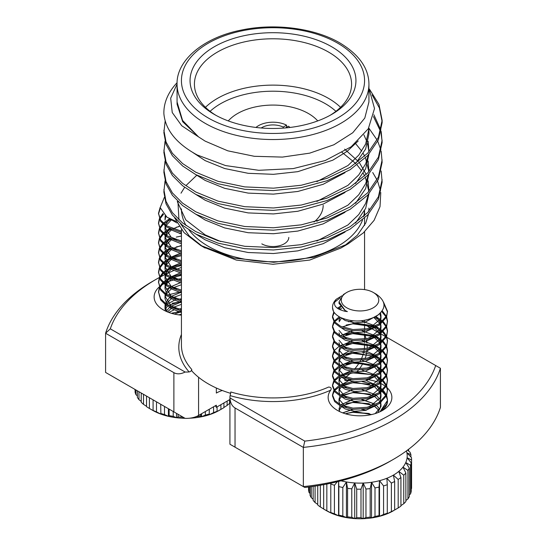 <?xml version="1.0" encoding="UTF-8"?>
<svg xmlns="http://www.w3.org/2000/svg" width="546" height="546" viewBox="0 0 546 546"><rect width="100%" height="100%" fill="white"/><g stroke="black" fill="none" stroke-linecap="round" stroke-linejoin="round"><path stroke-width="0.82" d="M283.21 128.105L283.21 127.088A15.8 9.125 0 0 0 261.2 127.982M290.035 127.45A20.516 11.848 0 0 0 288.404 126.228L285.456 127.928M214.353 114.448L214.353 114.448A82.937 47.884 180 0 1 214.353 46.724A82.937 47.884 180 0 1 331.647 46.731A82.937 47.884 180 0 1 331.647 114.448A82.937 47.884 180 0 1 214.353 114.448M330.064 115.336A78.576 45.366 0 0 0 351.576 84.152A78.576 45.366 0 0 0 328.562 52.075A78.576 45.366 0 0 0 242.929 42.24A78.576 45.366 0 0 0 194.424 84.152A78.576 45.366 0 0 0 215.936 115.336M387.332 387.953A31.859 18.393 180 0 1 382.541 410.428A31.859 18.393 180 0 1 337.483 410.428A31.859 18.393 180 0 1 330.74 390.151A94.192 54.382 180 0 1 230.159 395.618A17.458 10.081 0 0 0 229.921 397.283A17.458 10.081 0 0 0 229.955 397.911L304.791 441.12A165.772 95.707 0 0 0 435.694 365.54L386.978 337.414M230.159 395.618L230.808 391.973A91.571 52.866 0 0 0 328.617 387.053C331.012 387.175 331.722 388.206 330.74 390.151M348.969 379.333A94.192 54.382 180 0 1 347.42 380.521L344.86 380.391L344.997 378.358M347.42 380.521A31.859 18.393 180 0 1 351.371 379.716M365.759 379.327A31.859 18.393 180 0 1 377.593 382.077M380.412 383.292A31.859 18.393 180 0 1 382.541 384.411A31.859 18.393 180 0 1 385.606 386.466M181.429 315.158A31.859 18.393 180 0 1 163.459 309.957A31.859 18.393 180 0 1 159.132 287.053M159.487 286.739A31.859 18.393 180 0 1 159.91 286.384M161.52 285.169A31.859 18.393 180 0 1 163.718 283.797M164.605 283.319A31.859 18.393 180 0 1 174.379 279.825M176.843 279.334A31.859 18.393 180 0 1 181.429 278.747M189.059 230.023A91.571 52.866 0 0 0 208.251 246.28A91.571 52.866 0 0 0 298.928 259.603A91.571 52.866 0 0 0 362.537 219.983M363.588 216.639A91.571 52.866 0 0 0 364.51 210.797M230.678 393.359A91.571 52.866 180 0 1 208.251 383.858A91.571 52.866 180 0 1 191.728 370.83L191.728 369.41C191.571 370.782 190.704 371.614 189.114 371.922A94.192 54.382 180 0 1 181.429 334.452M317.724 120.912A50.184 28.972 0 0 0 308.483 113.561A50.184 28.972 0 0 0 228.276 120.912M205.446 107.316A78.576 45.366 180 0 1 328.562 98.41A78.576 45.366 180 0 1 340.554 107.316M335.913 111.329A74.208 42.841 0 0 0 325.471 103.754A74.208 42.841 0 0 0 210.087 111.329M205.16 141.134L227.778 150.819L254.286 156.292L282.405 157.091L309.712 153.146L333.859 144.786L352.764 132.739L364.803 118.052L368.939 101.972L368.939 84.152A95.939 55.392 180 0 1 309.712 135.326A95.939 55.392 180 0 1 205.16 123.314A95.939 55.392 180 0 1 177.061 84.152L177.061 101.972L182.576 120.475L198.519 136.869L205.16 141.134M372.119 94.922L379.388 107.937L382.111 121.492M369.615 89.414L378.965 104.436L382.132 120.291L382.132 122.693L378.412 139.796L367.758 155.521L350.163 169.69L327.136 180.712L301.242 187.647L273.498 190.574L244.758 189.298L218.004 183.729L195.837 174.638L182.61 165.964L172.393 155.706L166.011 144.362L163.868 132.596L165.172 120.98M382.132 120.291L378.412 137.394L367.758 153.119L350.163 167.288L327.136 178.31L301.242 185.244L273.498 188.172L244.758 186.896L218.004 181.327L195.837 172.236L182.61 163.561L172.393 153.303L166.011 141.96L163.868 130.187M381.183 170.987L382.132 182.098L378.412 199.201L367.758 214.926L350.163 229.095L327.136 240.117L301.242 247.051L273.498 249.979L244.758 248.703L218.004 243.134L195.837 234.043L182.61 225.368L172.393 215.104L166.011 203.767L163.868 191.994L165.029 180.883M382.132 179.689L378.412 196.792L367.758 212.524L350.163 226.692L327.136 237.715L301.242 244.649L273.498 247.577L244.758 246.294L218.004 240.725L195.837 231.64L182.61 222.966L172.393 212.701L166.011 201.358L163.868 189.592M381.183 151.187L382.132 162.292L378.412 179.395L367.758 195.127L350.163 209.295L327.136 220.318L301.242 227.252L273.498 230.18L244.758 228.897L218.004 223.328L195.837 214.244L182.61 205.569L172.393 195.304L166.011 183.961L163.868 172.195L165.029 161.084M368.919 128.221L377.136 140.056M377.736 141.257L380.903 149.979M382.132 159.889L378.412 176.993L367.758 192.724L350.163 206.886L327.136 217.915L301.242 224.843L273.498 227.771L244.758 226.494L218.004 220.925L195.837 211.841L182.61 203.16L172.393 192.902L166.011 181.559L163.868 169.792M373.471 116.585L380.582 131.381M380.903 132.582L382.111 141.291M381.183 131.381L382.132 142.492L378.412 159.596L367.758 175.327L350.163 189.489L327.136 200.519L301.242 207.446L273.498 210.374L244.758 209.098L218.004 203.528L195.837 194.444L182.61 185.763L172.393 175.505L166.011 164.162L163.868 152.395L165.029 141.284M373.867 114.756L380.903 130.18M382.132 140.09L378.412 157.193L367.758 172.918L350.163 187.087L327.136 198.109L301.242 205.043L273.498 207.971L244.758 206.695L218.004 201.126L195.837 192.035L182.61 183.36L172.393 173.102L166.011 161.759L163.868 149.993M163.882 113.711L163.868 112.742A109.132 63.008 180 0 0 163.882 113.711C165.39 129.921 176.488 143.673 197.181 154.962L225.607 165.588L258.811 170.297L293.243 168.591L325.232 160.531L351.194 146.765L368.297 128.774L374.508 108.545L368.939 88.199M372.727 172.543L377.013 179.887M377.593 181.156L380.542 190.943M380.774 192.499L380.016 206.627L374.106 220.338L363.288 232.944L348.075 243.885L313.793 257.316L273.771 262.285L234.002 258.115L200.648 245.454L184.057 232.651L174.577 217.752M205.146 248.055L200.648 245.454M203.344 247.017L236.288 260.067L273 264.278L309.712 260.067L340.84 248.061L348.075 243.885M344.226 246L357.377 235.23L365.786 222.973L368.495 214.128M196.765 175.273L186.029 185.517M184.637 187.333L181.006 193.182M177.935 201.46L178.945 219.813M180.514 223.621L189.189 235.852L202.607 246.56M370.393 394.335L352.893 392.676L341.584 395.495M369.642 403.944L352.893 402.504L346.184 403.712M369.642 413.766L352.893 412.326L346.184 413.534M181.429 292.028L178.876 292.212L167.424 295.086M181.429 301.849L172.167 303.242M178.59 311.882L172.167 313.07M159.255 277.566A165.772 95.707 0 0 0 155.781 279.511A165.772 95.707 0 0 0 110.306 328.829L185.142 372.038A17.458 10.081 0 0 0 189.114 371.922M181.429 267.404A165.772 95.707 0 0 0 176.426 269.396M173.587 270.598A165.772 95.707 0 0 0 165.629 274.269M164.646 274.754A165.772 95.707 0 0 0 160.387 276.952M387.489 400.416L380.241 411.425M380.883 411.322A27.498 15.875 0 0 0 387.51 400.982L386.568 404.265L380.337 411.588M386.397 396.062L387.489 400.375A27.498 15.875 0 0 0 387.469 400.143L386.281 396.3M177.075 101.972L177.075 104.163L182.671 121.683L198.519 136.869L181.77 125.771L172.243 112.531L170.68 98.191L177.061 84.064M163.868 112.742A109.132 63.008 180 0 1 177.095 82.678M355.542 163.711L365.656 148.997L368.925 133.866L368.925 128.917L365.656 144.048L358.763 155.139L347.939 165.568L316.837 181.634M368.154 141.284L368.925 151.836M368.407 154.825L365.656 163.848L358.763 174.938L347.939 185.374L316.837 201.433M368.154 161.084L368.925 171.635M368.407 174.624L365.656 183.647L358.763 194.738L347.939 205.173L316.837 221.232M344.622 149.14L358.422 161.575M359.602 163.042L366.23 174.502M368.154 180.89L368.925 191.441M368.407 194.424L365.656 203.446L358.763 214.537L347.939 224.972L316.837 241.039M220.693 241.516L205.166 234.876L185.79 219.881L177.266 201.501M368.413 214.216L365.786 222.973M368.823 211.357L368.925 208.115M358.19 140.97L347.181 151.303L332.767 160.203L297.829 171.656L273.437 174.324L248.171 173.307L224.659 168.516L205.166 160.626L192.943 152.58M368.509 128.419L368.843 131.388M345.004 172.7L323.164 184.289L297.829 191.462L273.437 194.123L248.171 193.107L224.659 188.315L205.166 180.426L196.014 174.74M363.902 134.91L366.762 141.271M367.547 143.755L368.843 151.194M368.925 154.245L365.656 168.796L355.542 183.511M345.004 192.499L323.164 204.088L297.829 211.261L273.437 213.93L248.171 212.913L224.659 208.122L205.166 200.225L196.014 194.54M355.446 143.407L361.725 151.14M363.281 153.624L364.687 156.211M365.472 157.855L368.884 171.69M368.925 174.044L365.656 188.602L355.542 203.31M345.004 212.298L323.164 223.887L297.829 231.06L273.437 233.729L248.171 232.712L224.659 227.921L205.166 220.024L196.014 214.339M341.912 152.279L355.774 163.547M357.091 164.981L361.725 170.946M363.281 173.423L364.687 176.01M365.472 177.662L368.884 191.489M368.925 193.844L365.656 208.401L355.542 223.116M345.004 232.098L323.164 243.693L297.829 250.86L273.437 253.528L248.171 252.511L224.659 247.72L205.166 239.83L196.014 234.138M314.046 222.004A50.184 28.972 0 0 0 323.184 205.33M181.429 208.9A91.571 52.866 0 0 0 186.131 225.628M304.791 441.12L303.337 447.406L235.039 407.971L235.039 447.181L303.337 486.609L303.337 447.406A170.14 98.232 180 0 0 440.41 368.263L440.41 407.473A170.14 98.232 0 0 1 393.311 459.411A170.14 98.232 0 0 1 303.337 486.609L304.791 487.455A165.772 95.707 180 0 0 390.219 461.199L393.311 459.411M110.306 328.829L105.59 333.237L105.59 372.44L173.887 411.875L173.887 372.672L105.59 333.237A170.14 98.232 180 0 1 152.689 281.292L155.781 279.511M198.58 377.279L198.58 415.438L216.346 405.187L216.346 407.323A60.149 34.726 180 0 1 215.424 405.712M216.346 407.323L229.921 399.481M216.346 388.008L216.346 393.065A25.778 14.885 180 0 1 222.304 390.499M385.926 336.807L380.835 333.865M374.454 327.682L379.88 333.326L371.84 328.678M370.468 327.88L364.571 324.481M386.09 386.855A31.859 18.393 180 0 1 386.923 387.571M198.58 415.438A17.458 10.081 180 0 1 185.142 418.373L173.887 411.875M235.039 447.181L229.955 444.246A17.458 10.081 180 0 1 229.921 443.618L229.921 397.283M371.539 414.571L354.579 411.657L345.536 413.807M378.753 410.21L374.747 406.538M372.693 405.323L354.579 401.836L342.506 405.712M341.523 406.517L339.168 410.278M380.903 405.323L380.651 404.108L380.917 405.248M377.887 412.646L380.992 406.299M366.27 410.23L361.643 409.343M353.05 409.363L342.765 412.892M379.579 408.988L376.44 405.344M374.747 404.088L361.643 399.522M353.05 399.542L340.704 404.9M340.042 405.787L339.025 409.05L339.544 411.37M181.429 311.124L171.519 313.343M181.429 301.303L168.27 305.398M167.41 306.129L165.145 309.807M181.429 308.674L177.88 309.063M173.833 310.012L168.748 312.421M181.429 298.846L177.88 299.242M175.321 299.768L166.673 304.443M166.059 305.269L165.008 308.579L165.527 310.899M173.887 372.672C177.02 374.392 180.774 374.181 185.142 372.038M440.41 368.263L435.694 365.54M229.955 397.911C230.289 402.764 231.982 406.122 235.039 407.971M286.554 127.293L286.554 125.157L283.21 127.088M286.554 125.157A20.516 11.848 0 0 0 255.965 127.45M261.827 243.864A15.8 9.125 0 0 0 279.047 245.837A15.8 9.125 0 0 0 288.8 237.408M351.774 488.82A51.556 29.764 180 0 1 347.577 488.329L346.437 481.968A47.195 27.245 0 0 0 354.723 482.951L351.774 488.82L351.774 517.335L354.723 518.591A47.195 27.245 180 0 1 346.437 517.608A47.195 27.245 180 0 1 338.581 515.793A47.195 27.245 180 0 1 331.422 513.192A47.195 27.245 180 0 1 326.638 510.783L326.638 510.783A47.195 27.245 180 0 1 325.177 509.896L323.676 509.07L323.676 484.65M326.638 510.783L323.792 509.138L326.638 510.783M383.599 302.327L387.51 311.356L386.568 315.861L379.456 323.798L367.124 328.726L352.893 329.538L340.567 326.249L334.657 321.771L332.514 316.27L333.804 311.923M383.975 303.972L387.489 311.971M387.51 311.356L386.568 317.089L379.456 325.02L367.124 329.948L352.893 330.767L340.567 327.477L334.657 323L332.514 317.499L332.514 316.27M382.227 310.81L386.397 316.25M386.664 316.871L387.51 321.178L386.568 325.682L379.456 333.62L367.124 338.547L352.893 339.366L340.567 336.077L334.657 331.593L332.514 326.092L333.783 321.771M381.688 311.575L386.097 316.864M386.397 317.479L387.489 321.792M387.51 321.178L386.568 326.911L379.456 334.848L367.124 339.776L352.893 340.595L340.567 337.298L334.657 332.821L332.514 327.32L332.514 326.092M375.832 316.523L382.787 321.15M383.401 321.765L386.397 326.071M386.664 326.692L387.51 330.999L386.568 335.503L379.456 343.441L367.124 348.368L352.893 349.187L340.567 345.898L334.657 341.421L332.514 335.913L333.783 331.599M374.59 317.192L382.118 321.765M382.787 322.379L386.097 326.685M386.397 327.3L387.489 331.613M387.51 330.999L386.568 336.732L379.456 344.669L367.124 349.597L352.893 350.416L340.567 347.126L334.657 342.649L332.514 337.141L332.514 335.913M376.563 326.699L382.787 330.972M383.401 331.586L386.397 335.899M386.664 336.513L387.51 340.827L386.568 345.331L379.456 353.262L367.124 358.19L352.893 359.009L340.567 355.719L334.657 351.242L332.514 345.734L333.783 341.421M375.286 327.32L382.118 331.593M382.787 332.2L386.097 336.507M386.397 337.121L387.489 341.441M387.51 340.827L386.568 346.553L379.456 354.49L367.124 359.418L352.893 360.237L340.567 356.947L334.657 352.47L332.514 346.963L332.514 345.734M376.563 336.527L382.787 340.8M383.401 341.407L386.397 345.72M386.664 346.335L387.51 350.648L386.568 355.153L379.456 363.083L367.124 368.011L352.893 368.83L340.567 365.54L334.657 361.063L332.514 355.555L333.783 351.242M375.286 337.141L382.118 341.414M382.787 342.021L386.097 346.328M386.397 346.949L387.489 351.262M387.51 350.648L386.568 356.381L379.456 364.312L367.124 369.239L352.893 370.058L340.567 366.769L334.657 362.291L332.514 356.784L332.514 355.555M376.563 346.348L382.787 350.621M383.401 351.235L386.397 355.542M386.664 356.156L387.51 360.469L386.568 364.974L379.456 372.911L367.124 377.839L352.893 378.651L340.567 375.361L334.657 370.884L332.514 365.383L333.783 361.063M375.286 346.963L382.118 351.235M382.787 351.849L386.097 356.149M386.397 356.77L387.489 361.083M387.51 360.469L386.568 366.202L379.456 374.133L367.124 379.06L352.893 379.88L340.567 376.59L334.657 372.113L332.514 366.612L332.514 365.383M376.563 356.169L382.787 360.442M383.401 361.056L386.397 365.363M386.664 365.984L387.51 370.29L386.568 374.795L379.456 382.732L367.124 387.66L352.893 388.479L340.567 385.189L334.657 380.705L332.514 375.204L333.783 370.884M375.286 356.784L382.118 361.056M382.787 361.67L386.097 365.977M386.397 366.591L387.489 370.905M387.51 370.29L386.568 376.023L379.456 383.961L367.124 388.888L352.893 389.707L340.567 386.411L334.657 381.934L332.514 376.433L332.514 375.204M376.563 365.991L382.787 370.263M383.401 370.877L386.397 375.184M386.664 375.805L387.51 380.112L386.568 384.616L379.456 392.554L367.124 397.481L352.893 398.3L340.567 395.011L334.657 390.533L332.514 385.026L333.783 380.712M378.822 368.475L382.118 370.877M382.787 371.492L386.097 375.798M386.397 376.412L387.489 380.726M387.51 380.112L386.568 385.845L379.456 393.782L367.124 398.71L352.893 399.529L340.567 396.239L334.657 391.762L332.514 386.254L332.514 385.026M376.563 375.812L382.787 380.084M383.401 380.698L386.397 385.012M386.664 385.626L387.51 389.94L386.568 394.444L379.456 402.375L367.124 407.302L352.893 408.121L340.567 404.832L334.657 400.355L332.514 394.847L333.783 390.533M378.822 378.296L382.118 380.705M382.787 381.313L386.097 385.619M386.397 386.234L387.489 390.554M387.51 389.94L386.568 395.666L379.456 403.603L367.124 408.531L352.893 409.35L340.567 406.06L334.657 401.583L332.514 396.075L332.514 394.847M376.563 385.64L380.309 387.872M380.883 388.295L382.787 389.912M383.401 390.52L386.397 394.833M386.664 395.447L387.51 399.761M378.822 388.124L379.88 388.8M380.644 389.346L382.118 390.527M382.787 391.134L386.097 395.44M376.31 294.205L373.28 292.458A18.769 10.838 0 0 0 346.737 292.458A18.769 10.838 0 0 0 346.737 307.78A18.769 10.838 0 0 0 373.28 307.78A18.769 10.838 0 0 0 373.28 292.458L376.31 294.205C386.432 301.433 386.534 308.715 376.603 316.059C364.83 322.017 352.969 322.563 341.011 317.697C337.496 315.977 334.985 313.875 333.47 311.397A27.498 15.875 180 0 1 332.514 307.248A27.498 15.875 180 0 1 336.281 299.222L341.871 295.83M333.47 311.397L332.514 307.473M334.643 302.136L340.274 297.809M337.285 308.237L340.445 306.313M332.534 316.885L334.227 312.51M338.192 308.831L339.81 307.876M334.186 321.157L339.271 316.769M332.534 326.706L334.186 322.386M334.657 321.765L339.81 317.697M352.627 322.638L375.286 326.092M332.534 336.527L334.186 332.207M346.184 325.047L352.893 323.839L373.853 326.706M340.219 335.899L341.4 335.326M341.489 335.292L352.893 332.432L375.286 335.913M332.534 346.348L334.186 342.028M346.184 334.875L352.893 333.661L373.853 336.527M334.186 350.628L339.107 346.328M340.219 345.72L341.4 345.154M341.489 345.113L352.893 342.253L375.286 345.734M332.534 356.169L334.186 351.849M346.184 344.697L352.893 343.482L373.853 346.348M334.186 360.449L339.107 356.149M340.219 355.542L352.627 352.109M362.025 352.095L375.286 355.555M332.534 365.997L334.186 361.677M334.657 361.056L340.219 356.77M346.184 354.518L352.893 353.303L373.853 356.169M334.186 370.27L339.107 365.97M340.219 365.363L352.893 361.902L375.286 365.376M332.534 375.819L334.186 371.498M334.657 370.877L340.219 366.591M346.184 364.339L352.893 363.131L369.642 364.571M334.186 380.091L339.107 375.798M340.219 375.184L352.893 371.724L375.286 375.204M332.534 385.64L334.186 381.32M334.657 380.705L340.219 376.412M341.489 375.805L352.893 372.952L369.642 374.392M334.186 389.912L339.107 385.619M340.219 385.012L352.627 381.572M362.025 381.558L374.433 384.65M332.534 395.461L334.186 391.141M334.657 390.527L340.219 386.24M341.489 385.633L352.893 382.773L369.642 384.213M341.489 395.454L352.893 392.594L369.642 394.035M346.853 403.46L352.893 402.416L368.809 403.637M346.853 413.281L352.893 412.244L368.809 413.458M336.281 299.222C332.289 304.634 335.108 308.64 344.751 311.227L347.379 311.602L345.168 310.497L339.025 301.931L343.427 294.506L346.737 292.458M379.047 487.1L379.047 515.615L379.525 516.325A47.195 27.245 180 0 1 371.539 517.936L375 516.434L375 487.919L371.539 482.295A47.195 27.245 0 0 0 379.525 480.678L379.047 487.1A51.556 29.764 180 0 1 375 487.919M375 516.434A51.556 29.764 0 0 0 379.047 515.615M370.181 488.622L370.181 517.13L371.539 517.936A47.195 27.245 180 0 1 363.186 518.7L365.957 517.519L365.957 489.004L363.186 483.06A47.195 27.245 0 0 0 371.539 482.295L370.181 488.622A51.556 29.764 180 0 1 365.957 489.004M365.957 517.519A51.556 29.764 0 0 0 370.181 517.13M340.991 480.808A47.195 27.245 0 0 0 346.437 481.968L342.82 487.503L342.82 516.011L346.437 517.608L347.577 516.837L347.577 488.329M347.577 516.837A51.556 29.764 0 0 0 351.774 517.335M356.715 517.656L356.715 489.141L354.723 482.951A47.195 27.245 0 0 0 363.186 483.06L360.995 489.196L360.995 517.71L363.186 518.7A47.195 27.245 180 0 1 354.723 518.591L356.715 517.656A51.556 29.764 0 0 0 360.995 517.71M360.995 489.196A51.556 29.764 180 0 1 356.715 489.141M342.82 487.503A51.556 29.764 180 0 1 338.848 486.582L338.636 481.408M337.285 481.743L334.418 485.278L334.418 513.793L338.581 515.793L338.848 515.096L338.848 486.582M338.848 515.096A51.556 29.764 0 0 0 342.82 516.011M334.418 485.278A51.556 29.764 180 0 1 330.787 483.961L330.862 483.21M326.836 484.043L326.836 510.735L331.422 513.192L330.787 512.476L330.787 483.961M330.787 512.476A51.556 29.764 0 0 0 334.418 513.793M323.676 509.07A51.556 29.764 0 0 0 326.836 510.735M320.325 485.251L320.325 506.954L323.676 508.995M320.325 506.954A51.556 29.764 0 0 1 317.731 504.982L317.731 485.681M309.063 486.936L309.063 492.512L310.06 493.461M309.063 492.512A51.556 29.764 0 0 1 308.579 490.055L308.579 486.998M311.288 486.643L311.288 497.686A51.556 29.764 0 0 1 310.06 495.324L310.06 486.807M315.083 486.097L315.083 502.552A51.556 29.764 0 0 1 313.138 500.354L313.138 486.384M408.62 451.003L408.62 449.515M407.555 450.075L410.046 452.259A51.556 29.764 180 0 1 410.906 454.682L406.907 452.825A47.195 27.245 0 0 0 406.415 450.914M410.906 456.954L410.906 454.682M411.22 462.872L411.22 491.386A51.556 29.764 0 0 1 410.551 493.823L410.551 465.308L405.774 462.53A47.195 27.245 0 0 0 407.098 457.705L411.22 462.872A51.556 29.764 180 0 1 410.551 465.308M411.22 488.882L411.554 460.005L407.098 457.705A47.195 27.245 0 0 0 406.907 452.825L411.459 457.534A51.556 29.764 180 0 1 411.568 459.439A51.556 29.764 180 0 1 411.554 460.005M411.554 488.52A51.556 29.764 0 0 0 411.568 487.953L411.568 459.439M409.336 468.093L409.336 496.607A51.556 29.764 0 0 1 407.923 498.942L407.923 470.427L402.975 467.144A47.195 27.245 0 0 0 405.774 462.53L409.336 468.093A51.556 29.764 180 0 1 407.923 470.427M405.869 473.041L405.869 501.556A51.556 29.764 0 0 1 403.753 503.705L403.753 475.191L398.798 471.389A47.195 27.245 0 0 0 402.975 467.144L405.869 473.041A51.556 29.764 180 0 1 403.753 475.191M400.928 477.552L400.928 506.06A51.556 29.764 0 0 1 398.184 507.957L398.184 479.449L393.379 475.143A47.195 27.245 0 0 0 398.798 471.389L400.928 477.552A51.556 29.764 180 0 1 398.184 479.449M383.572 514.428L383.572 485.913L379.525 480.678A47.195 27.245 0 0 0 386.882 478.269L387.291 484.698L387.291 513.206L386.882 513.909A47.195 27.245 180 0 1 379.525 516.325L383.572 514.428A51.556 29.764 0 0 0 387.291 513.206M387.291 484.698A51.556 29.764 180 0 1 383.572 485.913M311.288 497.686L313.138 499.194M315.083 502.552L317.731 504.408M409.336 494.935L410.551 493.823M405.869 500.546L407.923 498.942M400.928 505.616L403.753 503.705M393.379 510.783L393.379 510.783A47.195 27.245 180 0 1 386.882 513.909L391.38 511.575A51.556 29.764 0 0 0 394.669 509.991L398.184 507.957M391.38 511.575L391.38 483.06L386.882 478.269A47.195 27.245 0 0 0 393.379 475.143L394.669 481.476L394.669 509.991M394.669 481.476A51.556 29.764 180 0 1 391.38 483.06M338.581 481.422L338.581 515.793M346.437 481.968L346.437 517.608M363.186 483.06L363.186 518.7M354.723 482.951L354.723 518.591M371.539 482.295L371.539 517.936M379.525 480.678L379.525 516.325M339.196 309.384L340.67 306.634M380.562 312.885L380.992 315.656L380.282 319.185L369.738 328.091M339.025 320.563L340.09 317.226M375.941 316.455L380.644 322.959M380.876 324.01L380.282 329.006L369.738 337.913M346.3 338.213L345.168 337.715L339.025 330.385M348.539 321.792L353.371 320.836M361.165 320.802L375.539 325.976M376.501 326.733L380.644 332.787M380.876 333.838L380.282 338.827L369.738 347.734M346.3 348.034L345.168 347.536L339.025 340.213M341.468 335.271L352.689 330.753M362.018 330.733L375.539 335.797M376.501 336.554L380.644 342.608M380.876 343.659L380.282 348.655L369.738 357.562M346.3 357.855L345.168 357.357L339.025 350.034L340.001 346.833M340.656 345.939L352.689 340.574M362.018 340.554L375.539 345.618M376.501 346.382L380.644 352.429M380.876 353.48L380.282 358.476L369.738 367.383M346.3 367.676L345.168 367.178L339.025 359.855L340.001 356.654M340.656 355.767L348.539 351.262M366.427 351.249L375.539 355.439M376.501 356.204L380.644 362.251M380.876 363.302L380.282 368.297L369.738 377.204M346.3 377.504L345.168 377.006L339.025 369.676L340.001 366.475M340.656 365.588L352.689 360.217M362.018 360.196L375.539 365.267M376.501 366.025L380.644 372.072M380.876 373.123L380.282 378.119L369.738 387.025M346.3 387.326L345.168 386.827L339.025 379.497L340.001 376.303M340.656 375.409L352.689 370.038M362.018 370.017L375.539 375.088M376.501 375.846L380.644 381.9M380.876 382.951L380.282 387.94L369.738 396.846M346.3 397.147L345.168 396.649L339.025 389.325L340.001 386.124M340.656 385.23L348.539 380.726M366.427 380.719L375.539 384.91M376.501 385.667L380.644 391.721M380.876 392.772L380.282 397.768L369.738 406.674M346.3 406.968L345.168 406.47L339.025 399.146L340.001 395.946M340.656 395.051L352.689 389.687M362.018 389.667L375.539 394.731M376.501 395.495L379.6 399.119M380.221 400.355L380.644 401.542M380.876 402.593L380.282 407.589L375.198 413.595M339.605 411.418L339.025 408.968L340.001 405.767M340.656 404.879L352.689 399.508M362.018 399.488L374.809 404.04M376.501 405.316L379.6 408.947M342.69 412.865L352.689 409.329M362.018 409.309L366.427 410.189M347.379 311.602L345.168 310.701L339.025 303.378L339.066 302.702M378.542 314.708L365.438 322.024L354.579 322.843L345.168 320.522L341.127 317.752M340.124 309.814L341.468 308.258M379.839 313.602L380.992 318.106L380.282 321.642L378.774 324.228M376.174 326.897L365.438 331.845L354.579 332.664L345.168 330.344L341.482 327.914M339.168 321.792L341.468 318.079M373.908 317.526L379.88 323.505M380.303 324.433L380.992 327.934L380.282 331.463L378.774 334.05M376.174 336.718L365.438 341.666L354.579 342.485L345.168 340.172L341.482 337.742M339.803 335.674L339.025 332.842M343.031 326.679L354.579 323.171L373.225 326.952M380.303 334.261L380.992 337.756L380.282 341.284L378.774 343.878M376.174 346.539L365.438 351.488L354.579 352.307L345.168 349.993L341.482 347.563M339.803 345.495L339.025 342.663M343.031 336.5L354.579 332.992L373.225 336.773M374.454 337.51L379.88 343.154M380.303 344.082L380.992 347.577L380.282 351.105L378.774 353.699M376.174 356.367L365.438 361.315L354.579 362.128L345.168 359.814L341.482 357.384M339.803 355.316L339.025 352.491L339.742 349.747L341.462 347.556M342.431 346.744L354.579 342.82L373.225 346.594M374.454 347.331L379.88 352.975M380.303 353.904L380.992 357.398L380.282 360.933L378.774 363.52M376.174 366.189L365.438 371.137L354.579 371.956L345.168 369.635L341.482 367.205M339.803 365.137L339.025 362.312L339.742 359.568L341.462 357.377M342.431 356.565L354.579 352.641L373.225 356.415M374.454 357.152L379.88 362.797M380.303 363.725L380.992 367.219L380.282 370.754L378.774 373.341M376.174 376.01L365.438 380.958L354.579 381.777L345.168 379.456L341.482 377.027M339.803 374.965L339.025 372.133L339.025 369.676M339.168 370.905L341.462 367.199M342.431 366.393L354.579 362.462L373.225 366.243M374.454 366.973L379.88 372.618M380.303 373.546L380.992 377.047L380.282 380.576L378.774 383.162M376.174 385.831L365.438 390.779L354.579 391.598L345.168 389.284L341.482 386.855M339.803 384.787L339.025 381.954L339.742 379.217L341.462 377.02M374.809 377.033L379.88 382.439M380.303 383.374L380.992 386.868L380.282 390.397L378.774 392.99M376.174 395.652L365.438 400.6L354.579 401.419L345.168 399.106L341.482 396.676M339.803 394.608L339.025 391.775L339.742 389.039L341.462 386.841M342.431 386.036L354.579 382.104L373.225 385.885M374.454 386.623L379.88 392.267M380.303 393.195L380.992 396.689L380.282 400.218L378.774 402.812M376.174 405.48L365.438 410.428L354.579 411.24L345.168 408.927L341.482 406.497M339.803 404.429L339.025 401.603L339.742 398.86L341.462 396.669M342.431 395.857L354.579 391.932L372.768 395.461M374.809 396.676L378.781 400.348M379.6 401.576L379.88 402.088M380.303 403.016L380.91 405.282M339.155 410.237L341.462 406.49M342.431 405.678L354.579 401.754L372.768 405.282M374.809 406.497L378.781 410.169M345.427 413.779L354.579 411.575L371.655 414.544M153.085 399.863L153.085 410.394L154.149 411.158A47.195 27.245 0 0 1 152.621 410.312L149.413 408.463A51.556 29.764 180 0 1 146.526 406.633L146.526 396.075M160.695 404.258L160.886 414.114A47.195 27.245 0 0 1 154.149 411.158L149.413 408.463L149.413 397.747M160.135 207.398L158.49 213.315L160.64 220.113L166.544 225.785L181.429 231.183M158.49 213.315L160.64 221.342L166.544 227.013L181.429 232.412M159.336 218.85L158.49 223.137L160.64 229.934L166.544 235.606L181.429 241.011M158.49 223.137L160.64 231.163L166.544 236.834L181.429 242.24M159.336 228.678L158.49 232.958L160.64 239.755L166.544 245.427L181.429 250.832M158.49 232.958L160.64 240.984L166.544 246.655L181.429 252.061M159.336 238.5L158.49 242.779L160.64 249.577L166.544 255.248L181.429 260.654M158.49 242.779L160.64 250.805L166.544 256.477L181.429 261.882M159.336 248.321L158.49 252.607L160.64 259.405L166.544 265.069L181.429 270.475M158.49 252.607L160.64 260.626L166.544 266.298L181.429 271.703M159.336 258.142L158.49 262.428L160.64 269.226L166.544 274.897L181.429 280.296M158.49 262.428L160.64 270.454L166.544 276.126L181.429 281.524M159.336 267.963L158.49 272.249L160.64 279.047L166.544 284.719L181.429 290.124M158.49 272.249L160.64 280.275L166.544 285.947L181.429 291.352M159.336 277.791L158.49 282.07L160.64 288.868L166.544 294.54L181.429 299.945M158.49 282.07L160.64 290.097L166.544 295.768L181.429 301.174M159.336 287.612L158.49 291.892L160.64 298.689L166.544 304.361L181.429 309.766M158.49 291.892L160.64 299.918L166.544 305.589L181.429 310.995M160.292 208.347L158.511 213.93M162.947 213.595L159.603 218.243M163.534 214.271L159.903 218.857M159.603 219.472L158.511 223.751M169.499 218.81L163.213 223.164M162.599 223.778L159.603 228.064M170.837 219.396L163.882 223.778M163.213 224.392L159.903 228.685M159.603 229.293L158.511 233.572M169.437 228.665L163.213 232.985M162.599 233.599L159.603 237.885M179.156 226.583L176.262 227.273M170.714 229.279L163.882 233.599M163.213 234.214L159.903 238.506M159.603 239.114L158.511 243.393M169.437 238.486L163.213 242.813M162.599 243.427L159.603 247.713M181.429 236.008L176.262 237.1M170.714 239.1L163.882 243.42M163.213 244.035L159.903 248.328M159.603 248.935L158.511 253.221M169.437 248.307L163.213 252.634M162.599 253.248L159.603 257.535M181.429 245.83L176.262 246.922M170.714 248.921L163.882 253.242M163.213 253.863L159.903 258.149M159.603 258.763L158.511 263.042M181.429 254.422L170.714 257.514M169.437 258.135L163.213 262.455M162.599 263.07L159.603 267.356M181.429 255.651L172.147 258.128M170.714 258.743L163.882 263.07M163.213 263.684L159.903 267.97M159.603 268.584L158.511 272.863M181.429 264.244L170.714 267.342M169.437 267.956L163.213 272.277M162.599 272.891L159.603 277.177M181.429 265.472L172.147 267.95M170.714 268.564L163.882 272.891M163.213 273.505L159.903 277.798M159.603 278.405L158.511 282.685M181.429 274.072L170.714 277.163M169.437 277.777L163.213 282.098M162.599 282.712L159.603 286.998M181.429 275.3L172.147 277.777M170.714 278.392L163.882 282.712M163.213 283.326L159.903 287.619M159.603 288.227L158.511 292.506M169.437 287.599L166.4 289.38M164.326 197.447L160.155 207.596L166.994 217.226L176.126 221.403M135.094 389.475L135.094 392.24A51.556 29.764 180 0 0 135.954 394.656L135.954 389.974M135.094 389.967L134.541 389.155M137.38 390.8L137.38 397.406A51.556 29.764 180 0 0 138.977 399.699L138.977 391.721M141.237 393.024L141.237 402.259A51.556 29.764 180 0 0 143.509 404.354L143.509 394.335M169.124 409.125L169.124 415.608L168.421 416.332A47.195 27.245 0 0 1 160.886 414.114L156.49 411.896A51.556 29.764 180 0 1 153.085 410.394M156.49 411.896L156.49 401.829M220.905 404.688L220.905 409.384L216.236 411.964A47.195 27.245 0 0 0 219.362 410.312L222.447 408.531A51.556 29.764 180 0 1 220.905 409.384M223.928 402.941L223.928 407.637A51.556 29.764 180 0 1 222.447 408.531M213.568 406.784L213.568 412.633L209.282 414.742A47.195 27.245 0 0 0 216.236 411.964L217.083 411.227L217.083 406.893M217.083 411.227A51.556 29.764 180 0 1 213.568 412.633M205.344 411.534L205.344 415.069L201.576 416.762A47.195 27.245 0 0 0 209.282 414.742L209.241 409.282M209.241 414.052A51.556 29.764 180 0 1 205.344 415.069M196.499 416.462L193.373 417.956A47.195 27.245 0 0 0 201.576 416.762L200.655 416.018L200.655 414.243M200.655 416.018A51.556 29.764 180 0 1 196.499 416.625M178.098 414.305L178.098 416.898L176.522 417.738A47.195 27.245 0 0 0 184.93 418.284L182.35 417.171A51.556 29.764 180 0 1 178.098 416.898M182.35 417.171L182.35 416.762M168.421 408.722L168.421 416.332A47.195 27.245 0 0 0 176.522 417.738L173.225 416.325L173.225 411.493M173.225 416.325A51.556 29.764 180 0 1 169.124 415.608M168.421 416.332L164.51 414.544L164.51 406.463M164.51 414.544A51.556 29.764 180 0 1 160.695 413.418M227.116 401.105L227.116 405.432A51.556 29.764 180 0 0 229.552 403.405L229.552 399.692M137.38 395.918L135.954 394.656M141.237 401.399L138.977 399.699M146.526 406.32L143.509 404.354M189.448 418.222A47.195 27.245 0 0 0 193.373 417.956L192.758 417.663M229.921 402.422L229.552 402.689M227.116 405.432L223.928 407.446M176.522 413.397L176.522 417.738M193.373 417.513L193.373 417.956M201.576 413.711L201.576 416.762M209.282 409.261L209.282 414.742M165.179 215.854L165.008 220.065L165.8 216.359M169.642 218.803L165.356 224.959M165.117 226.01L165.008 227.436L171.151 237.244L176.358 239.912M169.533 228.713L165.356 234.78M165.117 235.831L165.008 237.257L171.151 247.065L176.358 249.734M181.429 233.162L179.573 233.586M169.533 238.534L165.356 244.601M165.117 245.652L165.008 247.079L171.151 256.886L176.358 259.555M169.533 248.362L165.356 254.422M165.117 255.48L165.008 256.9L171.151 266.714L176.358 269.376M181.429 252.805L170.495 257.419M169.533 258.183L165.356 264.244M165.117 265.301L165.008 266.728L171.151 276.535L176.358 279.197M181.429 262.626L170.495 267.24M169.533 268.004L165.356 274.072M165.117 275.123L165.008 276.549L171.151 286.357L176.358 289.025M181.429 272.447L170.495 277.061M169.533 277.825L165.356 283.893M165.117 284.944L165.008 286.37L171.151 296.178L176.358 298.846M181.429 282.275L170.495 286.882M169.533 287.646L165.356 293.714M165.117 294.765L165.008 296.191L171.151 305.999L176.358 308.667M181.429 292.096L170.495 296.703M169.533 297.474L165.356 303.535M165.117 304.593L165.008 306.013L166.844 311.657M181.429 301.918L170.495 306.531M169.533 307.296L166.168 311.356M181.429 311.739L174.304 314.066M169.26 218.605L176.918 222.925M169.697 228.794L171.151 229.88L181.429 234.022M171.191 220.079L166.12 225.498M165.691 226.426L165.008 229.893L167.178 236.002M169.697 238.622L171.151 239.701L181.429 243.844M179.006 226.365L172.782 228.91M171.567 229.654L166.12 235.319M165.691 236.254L165.008 239.714L167.178 245.823M169.697 248.444L171.151 249.522L181.429 253.672M171.567 239.476L166.12 245.147M165.691 246.075L165.008 249.536L167.178 255.651M169.697 258.265L171.151 259.343L181.429 263.493M181.429 245.441L172.782 248.56M171.567 249.297L166.12 254.968M165.691 255.897L165.008 259.357L167.178 265.472M169.697 268.086L171.151 269.164L181.429 273.314M171.567 259.118L166.12 264.79M165.691 265.718L165.008 269.178L167.178 275.293M169.697 277.907L171.151 278.992L181.429 283.135M181.429 265.083L172.782 268.202M171.567 268.939L166.12 274.611M165.691 275.539L165.008 279.006L167.178 285.114M169.697 287.735L171.151 288.814L181.429 292.956M181.429 274.904L172.782 278.023M171.567 278.767L166.12 284.432M165.691 285.367L165.008 288.827L167.178 294.936M169.697 297.556L171.151 298.635L181.429 302.784M181.429 284.725L172.782 287.844M171.567 288.588L166.12 294.26M165.691 295.188L165.008 298.648L167.178 304.764M169.697 307.378L171.151 308.456L181.429 312.605M181.429 294.553L172.782 297.672M171.567 298.409L166.12 304.081M165.691 305.009L165.015 308.954M181.429 304.375L172.782 307.494M171.567 308.231L167.431 311.902M181.429 314.196L178.692 314.858M345.748 377.156A91.571 52.866 0 0 0 350.436 373.266M354.668 368.959A91.571 52.866 0 0 0 359.166 362.94M359.882 361.745A91.571 52.866 0 0 0 360.674 360.312M361.309 359.036A91.571 52.866 0 0 0 363.397 353.48M363.711 352.293A91.571 52.866 0 0 0 364.148 350.116M364.332 348.86A91.571 52.866 0 0 0 364.571 345.052L364.571 343.823M208.251 117.97A91.571 52.866 0 0 0 337.749 117.97A91.571 52.866 0 0 0 337.749 43.202A91.571 52.866 0 0 0 208.251 43.202A91.571 52.866 0 0 0 208.251 117.97M181.429 229.641L181.429 345.052A91.571 52.866 0 0 0 191.728 369.41M364.571 334.452A94.192 54.382 180 0 1 366.052 338.759M366.346 339.926A94.192 54.382 180 0 1 366.912 343.031M367.055 344.287A94.192 54.382 180 0 1 367.171 348.362M367.096 349.604A94.192 54.382 180 0 1 366.687 352.805M366.455 353.985A94.192 54.382 180 0 1 365.103 358.565M362.988 363.247A94.192 54.382 180 0 1 359.295 368.987M358.306 370.243A94.192 54.382 180 0 1 357.255 371.498M380.323 390.288L381.477 391.066M382.241 391.646L385.947 395.713M364.571 210.681L364.571 215.725M364.571 218.127L364.571 225.409M364.571 231.757L364.571 289.605M364.571 320.365L364.571 322.952M364.571 324.181L364.571 329.183M364.571 330.412L364.571 332.773M364.571 334.002L364.571 339.005M364.571 340.233L364.571 342.595M368.939 84.152C368.796 68.352 359.125 54.627 339.933 42.984C314.919 28.201 274.959 22.925 241.421 30.064C202.477 37.654 176.242 61.104 177.061 84.152M332.514 307.248L332.514 307.671M339.025 303.378L339.025 301.931M380.992 318.106L380.992 315.656M380.992 327.934L380.992 325.477M380.992 337.756L380.992 335.299M380.992 347.577L380.992 345.12M339.025 352.491L339.025 350.034M380.992 357.398L380.992 354.941M339.025 362.312L339.025 359.855M380.992 367.219L380.992 364.769M380.992 377.047L380.992 374.59M339.025 381.954L339.025 379.497M380.992 386.868L380.992 384.411M339.025 391.775L339.025 389.325M380.992 396.689L380.992 394.232M339.025 401.603L339.025 399.146M380.992 406.511L380.992 404.054M152.621 410.312L149.768 408.667M165.008 229.893L165.008 227.436M165.008 239.714L165.008 237.257M165.008 249.536L165.008 247.079M165.008 259.357L165.008 256.9M165.008 269.178L165.008 266.728M165.008 279.006L165.008 276.549M165.008 288.827L165.008 286.37M165.008 298.648L165.008 296.191M165.008 308.47L165.008 306.013"/></g></svg>
